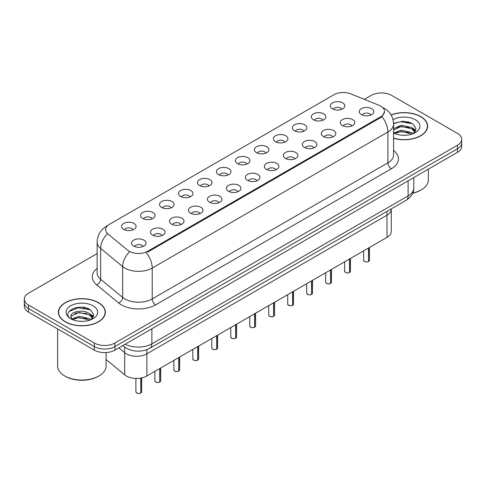 <?xml version="1.0" encoding="UTF-8"?>
<svg xmlns="http://www.w3.org/2000/svg" width="486" height="486" viewBox="0 0 486 486"><rect width="100%" height="100%" fill="white"/><g stroke="black" fill="none" stroke-linecap="round" stroke-linejoin="round"><path stroke-width="0.73" d="M370.782 115.03A4.362 2.515 0 0 0 369.609 113.803A4.362 2.515 0 0 0 365.314 113.165A4.362 2.515 0 0 0 362.277 115.03M351.803 125.983A4.362 2.515 0 0 0 350.631 124.756A4.362 2.515 0 0 0 346.336 124.118A4.362 2.515 0 0 0 343.298 125.983M332.825 136.943A4.362 2.515 0 0 0 331.652 135.716A4.362 2.515 0 0 0 327.357 135.078A4.362 2.515 0 0 0 324.32 136.943M313.847 147.896A4.362 2.515 0 0 0 312.674 146.675A4.362 2.515 0 0 0 308.379 146.037A4.362 2.515 0 0 0 305.342 147.896M294.868 158.855A4.362 2.515 0 0 0 293.702 157.628A4.362 2.515 0 0 0 289.401 156.99A4.362 2.515 0 0 0 286.363 158.855M275.89 169.814A4.362 2.515 0 0 0 274.724 168.587A4.362 2.515 0 0 0 270.429 167.949A4.362 2.515 0 0 0 267.385 169.814M256.912 180.768A4.362 2.515 0 0 0 255.745 179.541A4.362 2.515 0 0 0 251.45 178.903A4.362 2.515 0 0 0 248.407 180.768M237.933 191.727A4.362 2.515 0 0 0 236.767 190.5A4.362 2.515 0 0 0 232.472 189.862A4.362 2.515 0 0 0 229.428 191.727M218.955 202.68A4.362 2.515 0 0 0 217.789 201.459A4.362 2.515 0 0 0 213.494 200.821A4.362 2.515 0 0 0 210.45 202.68M199.977 213.64A4.362 2.515 0 0 0 198.81 212.412A4.362 2.515 0 0 0 194.515 211.775A4.362 2.515 0 0 0 191.472 213.64M181.005 224.599A4.362 2.515 0 0 0 179.832 223.372A4.362 2.515 0 0 0 175.537 222.734A4.362 2.515 0 0 0 172.494 224.599M162.026 235.552A4.362 2.515 0 0 0 160.854 234.325A4.362 2.515 0 0 0 156.559 233.687A4.362 2.515 0 0 0 153.515 235.552M143.048 246.511A4.362 2.515 0 0 0 141.876 245.284A4.362 2.515 0 0 0 137.581 244.646A4.362 2.515 0 0 0 134.537 246.511M341.834 109.271A4.362 2.515 0 0 0 340.662 108.05A4.362 2.515 0 0 0 336.367 107.406A4.362 2.515 0 0 0 333.329 109.271M322.856 120.23A4.362 2.515 0 0 0 321.683 119.003A4.362 2.515 0 0 0 317.388 118.365A4.362 2.515 0 0 0 314.351 120.23M303.878 131.19A4.362 2.515 0 0 0 302.711 129.962A4.362 2.515 0 0 0 298.41 129.325A4.362 2.515 0 0 0 295.373 131.19M284.899 142.143A4.362 2.515 0 0 0 283.733 140.916A4.362 2.515 0 0 0 279.438 140.278A4.362 2.515 0 0 0 276.394 142.143M265.921 153.102A4.362 2.515 0 0 0 264.755 151.875A4.362 2.515 0 0 0 260.46 151.237A4.362 2.515 0 0 0 257.416 153.102M246.943 164.055A4.362 2.515 0 0 0 245.776 162.828A4.362 2.515 0 0 0 241.481 162.19A4.362 2.515 0 0 0 238.438 164.055M227.964 175.015A4.362 2.515 0 0 0 226.798 173.788A4.362 2.515 0 0 0 222.503 173.15A4.362 2.515 0 0 0 219.459 175.015M208.992 185.968A4.362 2.515 0 0 0 207.82 184.747A4.362 2.515 0 0 0 203.525 184.109A4.362 2.515 0 0 0 200.481 185.968M190.014 196.927A4.362 2.515 0 0 0 188.841 195.7A4.362 2.515 0 0 0 184.546 195.062A4.362 2.515 0 0 0 181.503 196.927M171.036 207.887A4.362 2.515 0 0 0 169.863 206.659A4.362 2.515 0 0 0 165.568 206.021A4.362 2.515 0 0 0 162.524 207.887M152.057 218.84A4.362 2.515 0 0 0 150.885 217.613A4.362 2.515 0 0 0 146.59 216.975A4.362 2.515 0 0 0 143.546 218.84M133.079 229.799A4.362 2.515 0 0 0 131.906 228.572A4.362 2.515 0 0 0 127.611 227.934A4.362 2.515 0 0 0 124.574 229.799M378.928 105.262A13.079 7.551 180 0 1 380.678 106.106A13.079 7.551 180 0 1 384.505 111.446A13.079 7.551 180 0 1 380.678 116.786L147.732 251.274A13.079 7.551 180 0 1 127.769 250.266L108.02 233.985A13.079 7.551 180 0 1 105.65 229.653A13.079 7.551 180 0 1 109.484 224.313L333.967 94.703A13.079 7.551 180 0 1 350.722 93.859L378.928 105.262M361.39 114.593A7.266 4.198 180 0 1 359.95 113.408A7.266 4.198 180 0 1 362.356 108.19A7.266 4.198 180 0 1 371.668 108.657A7.266 4.198 180 0 1 373.108 113.408A7.266 4.198 180 0 1 361.39 114.593M133.656 246.074A7.266 4.198 180 0 1 132.21 244.889A7.266 4.198 180 0 1 134.622 239.671A7.266 4.198 180 0 1 143.929 240.139A7.266 4.198 180 0 1 145.375 244.889A7.266 4.198 180 0 1 133.656 246.074M152.634 235.121A7.266 4.198 180 0 1 151.189 233.93A7.266 4.198 180 0 1 153.6 228.718A7.266 4.198 180 0 1 162.907 229.185A7.266 4.198 180 0 1 164.353 233.93A7.266 4.198 180 0 1 152.634 235.121M171.613 224.161A7.266 4.198 180 0 1 170.167 222.977A7.266 4.198 180 0 1 172.573 217.758A7.266 4.198 180 0 1 181.886 218.226A7.266 4.198 180 0 1 183.331 222.977A7.266 4.198 180 0 1 171.613 224.161M190.591 213.202A7.266 4.198 180 0 1 189.145 212.018A7.266 4.198 180 0 1 191.551 206.805A7.266 4.198 180 0 1 200.864 207.273A7.266 4.198 180 0 1 202.31 212.018A7.266 4.198 180 0 1 190.591 213.202M209.563 202.249A7.266 4.198 180 0 1 208.123 201.058A7.266 4.198 180 0 1 210.529 195.846A7.266 4.198 180 0 1 219.842 196.314A7.266 4.198 180 0 1 221.282 201.058A7.266 4.198 180 0 1 209.563 202.249M228.542 191.29A7.266 4.198 180 0 1 227.102 190.105A7.266 4.198 180 0 1 229.507 184.893A7.266 4.198 180 0 1 238.82 185.36A7.266 4.198 180 0 1 240.26 190.105A7.266 4.198 180 0 1 228.542 191.29M247.52 180.336A7.266 4.198 180 0 1 246.08 179.146A7.266 4.198 180 0 1 248.486 173.933A7.266 4.198 180 0 1 257.799 174.401A7.266 4.198 180 0 1 259.238 179.146A7.266 4.198 180 0 1 247.52 180.336M266.498 169.377A7.266 4.198 180 0 1 265.058 168.192A7.266 4.198 180 0 1 267.464 162.974A7.266 4.198 180 0 1 276.777 163.442A7.266 4.198 180 0 1 278.217 168.192A7.266 4.198 180 0 1 266.498 169.377M285.476 158.418A7.266 4.198 180 0 1 284.037 157.233A7.266 4.198 180 0 1 286.442 152.021A7.266 4.198 180 0 1 295.755 152.489A7.266 4.198 180 0 1 297.195 157.233A7.266 4.198 180 0 1 285.476 158.418M304.455 147.465A7.266 4.198 180 0 1 303.015 146.28A7.266 4.198 180 0 1 305.421 141.061A7.266 4.198 180 0 1 314.734 141.529A7.266 4.198 180 0 1 316.173 146.28A7.266 4.198 180 0 1 304.455 147.465M323.433 136.505A7.266 4.198 180 0 1 321.993 135.321A7.266 4.198 180 0 1 324.399 130.108A7.266 4.198 180 0 1 333.712 130.576A7.266 4.198 180 0 1 335.152 135.321A7.266 4.198 180 0 1 323.433 136.505M342.411 125.552A7.266 4.198 180 0 1 340.972 124.361A7.266 4.198 180 0 1 343.377 119.149A7.266 4.198 180 0 1 352.69 119.617A7.266 4.198 180 0 1 354.13 124.361A7.266 4.198 180 0 1 342.411 125.552M332.442 108.84A7.266 4.198 180 0 1 331.002 107.649A7.266 4.198 180 0 1 333.408 102.437A7.266 4.198 180 0 1 342.721 102.904A7.266 4.198 180 0 1 344.161 107.649A7.266 4.198 180 0 1 332.442 108.84M123.687 229.362A7.266 4.198 180 0 1 122.241 228.177A7.266 4.198 180 0 1 124.653 222.959A7.266 4.198 180 0 1 133.96 223.426A7.266 4.198 180 0 1 135.406 228.177A7.266 4.198 180 0 1 123.687 229.362M142.665 218.408A7.266 4.198 180 0 1 141.219 217.218A7.266 4.198 180 0 1 143.631 212.005A7.266 4.198 180 0 1 152.938 212.473A7.266 4.198 180 0 1 154.384 217.218A7.266 4.198 180 0 1 142.665 218.408M161.644 207.449A7.266 4.198 180 0 1 160.198 206.264A7.266 4.198 180 0 1 162.61 201.046A7.266 4.198 180 0 1 171.916 201.514A7.266 4.198 180 0 1 173.362 206.264A7.266 4.198 180 0 1 161.644 207.449M180.622 196.49A7.266 4.198 180 0 1 179.176 195.305A7.266 4.198 180 0 1 181.582 190.093A7.266 4.198 180 0 1 190.895 190.561A7.266 4.198 180 0 1 192.341 195.305A7.266 4.198 180 0 1 180.622 196.49M199.6 185.537A7.266 4.198 180 0 1 198.154 184.346A7.266 4.198 180 0 1 200.56 179.134A7.266 4.198 180 0 1 209.873 179.601A7.266 4.198 180 0 1 211.319 184.346A7.266 4.198 180 0 1 199.6 185.537M218.572 174.577A7.266 4.198 180 0 1 217.133 173.393A7.266 4.198 180 0 1 219.538 168.18A7.266 4.198 180 0 1 228.851 168.648A7.266 4.198 180 0 1 230.297 173.393A7.266 4.198 180 0 1 218.572 174.577M237.551 163.624A7.266 4.198 180 0 1 236.111 162.433A7.266 4.198 180 0 1 238.517 157.221A7.266 4.198 180 0 1 247.83 157.689A7.266 4.198 180 0 1 249.269 162.433A7.266 4.198 180 0 1 237.551 163.624M256.529 152.665A7.266 4.198 180 0 1 255.089 151.48A7.266 4.198 180 0 1 257.495 146.262A7.266 4.198 180 0 1 266.808 146.729A7.266 4.198 180 0 1 268.248 151.48A7.266 4.198 180 0 1 256.529 152.665M275.507 141.705A7.266 4.198 180 0 1 274.068 140.521A7.266 4.198 180 0 1 276.473 135.308A7.266 4.198 180 0 1 285.786 135.776A7.266 4.198 180 0 1 287.226 140.521A7.266 4.198 180 0 1 275.507 141.705M294.486 130.752A7.266 4.198 180 0 1 293.046 129.568A7.266 4.198 180 0 1 295.452 124.349A7.266 4.198 180 0 1 304.765 124.817A7.266 4.198 180 0 1 306.204 129.568A7.266 4.198 180 0 1 294.486 130.752M313.464 119.793A7.266 4.198 180 0 1 312.024 118.608A7.266 4.198 180 0 1 314.43 113.396A7.266 4.198 180 0 1 323.743 113.864A7.266 4.198 180 0 1 325.183 118.608A7.266 4.198 180 0 1 313.464 119.793M391.266 208.889L391.266 209.253A14.531 8.39 180 0 1 387.008 215.189L146.881 353.82A14.531 8.39 180 0 1 124.702 352.702L118.833 347.861L124.702 352.702L124.702 374.852L106.082 359.5M387.008 211.343L387.008 237.338A14.531 8.39 180 0 0 391.266 231.403L391.266 209.253A14.531 8.39 180 0 1 387.008 215.189L146.881 353.82A14.531 8.39 180 0 1 124.702 352.702L124.702 347.083M387.008 237.338L146.881 375.97A14.531 8.39 180 0 1 124.702 374.852M393.581 138.303A23.498 13.565 0 0 0 427.637 126.184A23.498 13.565 0 0 0 420.755 116.591A23.498 13.565 0 0 0 391.042 114.921M98.476 302.656A23.498 13.565 0 0 0 72.87 299.716A23.498 13.565 0 0 0 58.363 312.249A23.498 13.565 0 0 0 65.246 321.841A23.498 13.565 0 0 0 90.852 324.782A23.498 13.565 0 0 0 105.353 312.249A23.498 13.565 0 0 0 98.476 302.656M58.606 313.47A23.498 13.565 0 0 0 58.527 313.835M384.541 111.847L381.978 116.634L380.708 117.551L147.768 252.04M97.133 253.595L28.559 293.186A14.531 8.39 0 0 0 24.3 299.121L24.3 306.241A14.531 8.39 0 0 0 28.559 312.17L94.327 350.145L94.327 346.585A14.531 8.39 0 0 0 114.884 346.585L457.441 148.807A14.531 8.39 0 0 0 461.7 142.878A14.531 8.39 0 0 1 457.441 148.807L114.884 346.585A14.531 8.39 0 0 1 94.327 346.585L28.559 308.61L94.327 346.585L94.327 343.025A14.531 8.39 0 0 0 114.884 343.025L457.441 145.247A14.531 8.39 0 0 0 461.7 139.318A14.531 8.39 0 0 0 457.441 133.383L391.673 95.408A14.531 8.39 0 0 0 371.116 95.408L364.3 99.351M24.3 302.681A14.531 8.39 0 0 0 28.559 308.61A14.531 8.39 0 0 1 24.3 302.681M24.3 299.121A14.531 8.39 0 0 0 28.559 305.05L94.327 343.025M105.195 313.835A23.498 13.565 0 0 0 105.116 313.47M427.473 127.763A23.498 13.565 0 0 0 427.394 127.405M88.622 308.883A19.379 11.19 0 0 0 87.17 308.61M410.901 122.818A19.379 11.19 0 0 0 409.449 122.545M94.327 350.145A14.531 8.39 0 0 0 114.884 350.145L457.441 152.367A14.531 8.39 0 0 0 461.7 146.438L461.7 139.318M368.491 261.517L368.473 261.559C366.748 262.112 365.417 262.1 364.494 261.511L363.619 260.277A2.904 1.677 0 0 0 364.47 261.462A2.904 1.677 0 0 0 368.491 261.517L368.491 248.03M368.473 261.559L368.424 261.553A2.813 1.622 180 0 1 364.543 261.504M368.491 261.395L368.674 247.927M349.513 272.47L349.495 272.518C347.769 273.071 346.439 273.053 345.516 272.464L344.641 271.237A2.904 1.677 0 0 0 345.491 272.421A2.904 1.677 0 0 0 349.513 272.47L349.513 258.983M349.495 272.518L349.446 272.506A2.813 1.622 180 0 1 345.564 272.458M349.513 272.354L349.695 258.88M330.535 283.429L330.516 283.472C328.791 284.031 327.461 284.012 326.537 283.423L325.663 282.19A2.904 1.677 0 0 0 326.519 283.374A2.904 1.677 0 0 0 330.535 283.429L330.535 269.943M330.516 283.472L330.468 283.466A2.813 1.622 180 0 1 326.586 283.417M330.535 283.308L330.717 269.839M311.556 294.382L311.538 294.431C309.813 294.984 308.482 294.966 307.559 294.376L306.684 293.149A2.904 1.677 0 0 0 307.541 294.334A2.904 1.677 0 0 0 311.556 294.382L311.556 280.896M311.538 294.431L311.49 294.425A2.813 1.622 180 0 1 307.608 294.376M311.556 294.267L311.739 280.793M292.578 305.342L292.56 305.384C290.835 305.943 289.51 305.925 288.581 305.336L287.712 304.102A2.904 1.677 0 0 0 288.562 305.293A2.904 1.677 0 0 0 292.578 305.342L292.578 291.855M292.56 305.384L292.511 305.378A2.813 1.622 180 0 1 288.629 305.33M292.578 305.22L292.76 291.752M393.581 138.145A23.255 13.426 0 0 0 427.394 126.184A23.255 13.426 0 0 0 420.584 116.689A23.255 13.426 0 0 0 391.121 115.061M412.76 193.051A24.221 13.985 0 0 0 421.271 189.868A24.221 13.985 0 0 0 428.36 179.978L428.36 169.158M412.669 193.264A23.255 13.426 0 0 0 420.584 190.263L421.271 189.868M401.497 135.175L405.184 135.284M394.255 132.854L401.308 130.169L411.885 132.642L413.167 133.668M394.899 133.535L401.308 131.42L412.116 134.057M393.581 131.809A10.953 6.324 0 0 0 394.997 133.62M393.581 128.747L401.308 125.145L411.885 127.618L415.032 131.961M393.581 129.999L401.308 126.396L411.885 128.875L414.783 132.289M393.581 132.964A15.795 9.119 0 0 0 415.311 132.629A15.795 9.119 0 0 0 415.311 119.732A15.795 9.119 0 0 0 393.028 119.702M413.537 133.516L416.016 128.656L412.881 123.936L403.125 121.117L393.563 123.359M394.365 133.346L393.581 132.526M393.575 123.675L400.446 121.719L412.669 123.796M396.965 127.368L400.446 126.737L409.169 127.49M413.951 129.525L415.67 130.795M396.965 132.392L400.446 131.761L409.169 132.514M412.638 128.17L415.84 130.315M65.416 321.744A23.255 13.426 0 0 0 90.761 324.654A23.255 13.426 0 0 0 105.116 312.249A23.255 13.426 0 0 0 98.3 302.76A23.255 13.426 0 0 0 72.961 299.85A23.255 13.426 0 0 0 58.606 312.249A23.255 13.426 0 0 0 65.416 321.744M98.986 375.933L98.3 376.334A23.255 13.426 0 0 1 65.416 376.334L64.729 375.933A24.221 13.985 0 0 0 98.986 375.933A24.221 13.985 0 0 0 106.082 366.049L106.082 352.557M79.212 321.24L82.906 321.349M71.971 318.925L79.024 316.234L89.606 318.707L90.882 319.733M72.621 319.6L79.024 317.492L89.837 320.122M72.08 319.411L70.95 316.763A10.953 6.324 0 0 0 72.718 319.691M92.747 318.032L89.606 313.683C83.027 308.78 69.504 311.805 70.95 316.763L70.907 316.277M70.974 316.915L71.278 316.1L79.024 312.468L89.606 314.94L92.504 318.354M91.259 319.581L93.731 314.721L90.603 310.007C79.522 302.037 59.827 312.534 71.199 318.974L71.758 319.32M93.026 305.803A15.795 9.119 0 0 0 70.689 305.803A15.795 9.119 0 0 0 70.689 318.701A15.795 9.119 0 0 0 93.026 318.701A15.795 9.119 0 0 0 93.026 305.803M57.64 328.961L57.64 366.049A24.221 13.985 0 0 0 64.729 375.933L65.416 376.334M68.884 311.587L78.161 307.784L90.39 309.861M74.68 313.44L78.161 312.808L86.891 313.555M91.666 315.596L93.391 316.86M74.68 318.464L78.161 317.832L86.891 318.579M90.353 314.242L93.555 316.38M273.6 316.301L273.582 316.343C271.856 316.896 270.532 316.884 269.602 316.295L268.734 315.062A2.904 1.677 0 0 0 269.584 316.246A2.904 1.677 0 0 0 273.6 316.301L273.6 302.814M273.582 316.343L273.539 316.337A2.813 1.622 180 0 1 269.651 316.289M273.6 316.179L273.782 302.711M254.621 327.254L254.603 327.297C252.878 327.856 251.554 327.837 250.624 327.248L249.755 326.015A2.904 1.677 0 0 0 250.606 327.206A2.904 1.677 0 0 0 254.621 327.254L254.621 313.768M254.603 327.297L254.561 327.291A2.813 1.622 180 0 1 250.673 327.242M254.621 327.139L254.804 313.664M235.643 338.213L235.625 338.256C233.9 338.815 232.575 338.797 231.646 338.207L230.777 336.974A2.904 1.677 0 0 0 231.628 338.159A2.904 1.677 0 0 0 235.643 338.213L235.643 324.727M235.625 338.256L235.582 338.25A2.813 1.622 180 0 1 231.694 338.201M235.643 338.092L235.825 324.624M216.671 349.167L216.647 349.215C214.921 349.768 213.597 349.75 212.668 349.161L211.799 347.933A2.904 1.677 0 0 0 212.649 349.118A2.904 1.677 0 0 0 216.671 349.167L216.671 335.68M216.647 349.215L216.604 349.209A2.813 1.622 180 0 1 212.716 349.155M216.671 349.051L216.847 335.577M197.693 360.126L197.668 360.169C195.943 360.727 194.619 360.709 193.689 360.12L192.821 358.887A2.904 1.677 0 0 0 193.671 360.077A2.904 1.677 0 0 0 197.693 360.126L197.693 346.64M197.668 360.169L197.626 360.162A2.813 1.622 180 0 1 193.738 360.114M197.693 360.005L197.869 346.536M178.714 371.079L178.69 371.128C176.965 371.681 175.64 371.668 174.711 371.073L173.842 369.846A2.904 1.677 0 0 0 174.693 371.031A2.904 1.677 0 0 0 178.714 371.079L178.714 357.593M178.69 371.128L178.648 371.122A2.813 1.622 180 0 1 174.76 371.073M178.714 370.964L178.891 357.489M159.736 382.039L159.712 382.081C157.986 382.64 156.662 382.622 155.733 382.032L154.864 380.799A2.904 1.677 0 0 0 155.714 381.99A2.904 1.677 0 0 0 159.736 382.039L159.736 368.552M159.712 382.081L159.669 382.075A2.813 1.622 180 0 1 155.781 382.026M159.736 381.917L159.912 368.449M140.758 392.998L140.74 393.04C139.008 393.593 137.684 393.581 136.76 392.992L135.886 391.759A2.904 1.677 0 0 0 136.736 392.943A2.904 1.677 0 0 0 140.758 392.998L140.758 378.078M140.74 393.04L140.691 393.034A2.813 1.622 180 0 1 136.809 392.986M140.758 392.876L140.934 378.047M146.881 349.659L146.881 375.97M380.678 116.786L380.678 117.576M147.732 251.274L147.732 252.058M393.581 150.502A24.221 13.985 180 0 1 391.327 168.782L155.648 304.856A4.842 2.794 60 0 1 152.221 298.92L387.901 162.853A19.379 11.19 0 0 0 393.581 154.943L393.581 124.088A19.379 11.19 180 0 1 387.901 131.998A16.955 9.787 -120 0 0 381.978 116.634M155.648 304.856A24.221 13.985 180 0 1 121.391 304.856A24.221 13.985 180 0 1 118.675 302.985L96.671 284.839A24.221 13.985 180 0 1 97.133 268.43M124.817 298.92A19.379 11.19 0 0 0 152.221 298.92L152.221 268.065A19.379 11.19 180 0 1 124.817 268.065A19.379 11.19 180 0 1 122.648 266.571L100.638 248.425A19.379 11.19 180 0 1 97.133 242.01L97.133 272.865A19.379 11.19 0 0 0 100.638 279.28L122.648 297.426A19.379 11.19 0 0 0 124.817 298.92M146.298 252.702A16.955 9.787 60 0 1 152.221 268.065L387.901 131.998L387.901 162.853A4.842 2.794 60 0 0 391.327 168.782M107.436 225.844A16.955 9.787 -120 0 0 106.319 226.336C100.523 229.817 97.461 235.042 97.133 242.01M107.175 234.039A16.955 11.342 129.5 0 0 100.638 248.425L100.638 279.28A4.842 3.238 -50.5 0 1 96.671 284.839M129.252 252.113A16.955 11.342 129.5 0 0 122.648 266.571L122.648 297.426A4.842 3.238 -50.5 0 1 118.675 302.985M114.884 343.025L114.884 350.145M457.441 145.247L457.441 152.367M28.559 305.05L28.559 312.17M125.175 344.203A19.379 11.19 0 0 0 151.881 343.815L408.112 195.882A19.379 11.19 0 0 0 413.793 187.967C413.932 192.778 411.369 196.891 406.108 200.317L149.87 348.249A9.69 5.595 60 0 0 151.881 343.815L151.881 328.785M408.112 180.847L408.112 195.882A9.69 5.595 60 0 1 406.108 200.317M123.073 345.412A9.69 6.482 129.5 0 0 124.076 346.591L122.824 345.558M368.674 261.413A2.904 1.677 0 0 0 369.433 260.277L369.433 247.483M349.695 272.367A2.904 1.677 0 0 0 350.455 271.237L350.455 258.443M330.717 283.326A2.904 1.677 0 0 0 331.476 282.19L331.476 269.396M311.739 294.279A2.904 1.677 0 0 0 312.498 293.149L312.498 280.355M292.76 305.238A2.904 1.677 0 0 0 293.52 304.102L293.52 291.308M408.999 122.077A19.379 11.19 0 0 0 405.439 121.743M86.721 308.142A19.379 11.19 0 0 0 83.161 307.814M273.782 316.198A2.904 1.677 0 0 0 274.547 315.062L274.547 302.268M254.804 327.151A2.904 1.677 0 0 0 255.569 326.015L255.569 313.227M235.825 338.11A2.904 1.677 0 0 0 236.591 336.974L236.591 324.18M216.847 349.063A2.904 1.677 0 0 0 217.613 347.933L217.613 335.14M197.869 360.023A2.904 1.677 0 0 0 198.634 358.887L198.634 346.093M178.891 370.976A2.904 1.677 0 0 0 179.656 369.846L179.656 357.052M159.912 381.935A2.904 1.677 0 0 0 160.678 380.799L160.678 368.005M140.934 392.895A2.904 1.677 0 0 0 141.699 391.759L141.699 377.895M126.585 376.115A2.904 1.677 0 0 0 126.767 376.231A2.904 1.677 0 0 0 127.223 376.45M127.338 376.504A2.813 1.622 180 0 1 126.84 376.273M384.505 111.446L384.505 112.388M393.581 124.088C393.253 117.12 390.191 111.895 384.39 108.414L382.555 107.479M107.88 225.437L106.319 226.336M149.87 348.249C142.076 352.168 134.276 352.168 126.481 348.249L124.076 346.591M413.793 187.967L413.793 177.572M363.619 260.277L363.619 250.843M369.433 260.277L368.649 261.456M344.641 271.237L344.641 261.796M350.455 271.237L349.671 272.409M325.663 282.19L325.663 272.755M331.476 282.19L330.693 283.368M306.684 293.149L306.684 283.709M312.498 293.149L311.714 294.328M287.712 304.102L287.712 294.668M293.52 304.102L292.742 305.281M427.394 128.128L427.394 126.184M105.116 314.193L105.116 312.249M58.606 314.193L58.606 312.249M268.734 315.062L268.734 305.621M274.547 315.062L273.764 316.24M249.755 326.015L249.755 316.58M255.569 326.015L254.786 327.193M230.777 336.974L230.777 327.54M236.591 336.974L235.807 338.153M211.799 347.933L211.799 338.493M217.613 347.933L216.829 349.112M192.821 358.887L192.821 349.452M198.634 358.887L197.851 360.065M173.842 369.846L173.842 360.405M179.656 369.846L178.872 371.025M154.864 380.799L154.864 371.365M160.678 380.799L159.894 381.978M135.886 391.759L135.886 378.418M141.699 391.759L140.916 392.937M127.496 376.577L126.445 376.036"/></g></svg>
